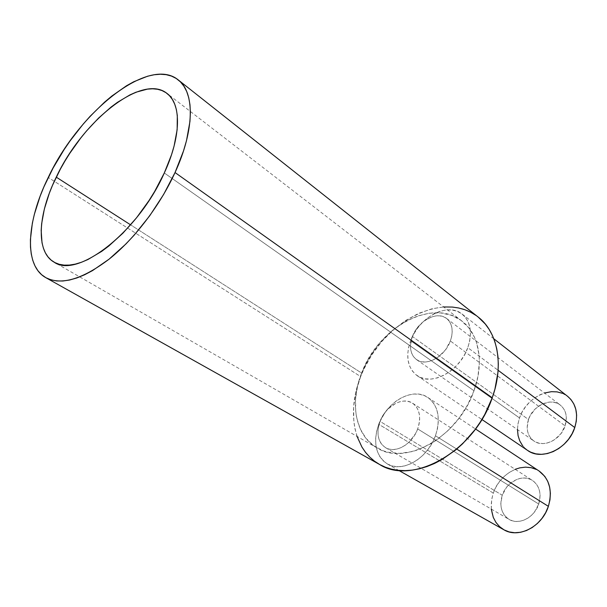 <?xml version="1.0" encoding="UTF-8"?>
<svg xmlns="http://www.w3.org/2000/svg" width="607" height="607" viewBox="0 0 607 607"><rect width="100%" height="100%" fill="white"/><g stroke="black" fill="none" stroke-linecap="round" stroke-linejoin="round"><path stroke-width="0.46" stroke-dasharray="3.04 2.28" d="M412.411 336.528C417.889 320.921 437.048 310.549 446.593 318.463C452.397 323.478 453.657 330.982 450.371 340.982L565.102 425.879C567.697 416.941 566.088 409.998 560.276 405.044C550.716 397.183 532.878 405.514 528.485 419.505L412.411 336.528L417.1 328.046L423.891 321.149L431.805 316.862L435.826 315.913L439.688 315.837L443.247 316.634L446.357 318.288L448.899 320.739L450.773 323.903L451.889 327.666L452.2 331.877L451.691 336.377L450.371 340.982L445.538 349.776L438.474 356.848L434.453 359.374L430.317 361.082L426.228 361.916L422.358 361.855L418.845 360.899L415.825 359.094L413.405 356.529L411.683 353.297L410.704 349.533L410.499 345.375L412.411 336.528L528.485 419.505L527.157 427.51L527.582 431.327L528.743 434.832L530.579 437.89L533.045 440.386L536.042 442.207L539.464 443.285L543.182 443.573L547.044 443.049L550.906 441.729L554.616 439.658L560.974 433.618L565.102 425.879L566.361 417.669L565.83 413.792L564.563 410.286L562.606 407.267L560.033 404.861L556.968 403.154L553.516 402.198L549.821 402.031L542.248 404.027L535.374 408.792L530.192 415.62L528.485 419.505C525.708 428.739 527.468 435.872 533.765 440.917C543.204 448.148 560.815 439.893 565.102 425.879L450.371 340.982C444.977 356.696 425.939 366.954 416.539 359.632C410.286 354.518 408.906 346.817 412.411 336.528M380.043 421.41C385.445 406.227 402.722 396.363 412.585 403.23C419.703 408.64 421.402 417.206 417.677 428.921L538.743 504.022C541.641 493.612 539.54 485.752 532.438 480.441C522.612 473.65 506.557 481.7 502.247 495.236L380.043 421.41L384.861 412.677L388.093 408.936L395.635 403.389L399.672 401.788L403.678 401.068L407.517 401.257L411.038 402.365L414.103 404.361L416.584 407.168L418.382 410.689L419.429 414.786L419.665 419.316L419.073 424.088L417.677 428.921L415.529 433.61L409.353 441.835L405.567 445.03L401.523 447.435L397.38 448.968L393.306 449.559L389.459 449.21L385.984 447.928L383.017 445.781L380.665 442.86L379.011 439.278L378.108 435.181L377.986 430.727L378.639 426.076L380.043 421.41L502.247 495.236L500.813 503.605L501.192 507.664L502.3 511.428L504.098 514.759L506.534 517.536L509.501 519.63L512.907 520.965L516.61 521.474L520.48 521.14L524.357 519.964L528.082 517.983L531.52 515.282L534.517 511.967L538.743 504.022L540.101 495.426L539.623 491.306L538.401 487.527L536.482 484.234L533.948 481.556L530.905 479.576L527.468 478.377L523.78 477.99L519.971 478.43L516.193 479.667L509.265 484.31L506.375 487.542L502.247 495.236C499.144 505.965 501.42 514.015 509.076 519.395C518.765 525.556 534.555 517.536 538.743 504.022L417.677 428.921C412.396 444.157 395.271 453.96 385.559 447.693C377.918 442.184 376.074 433.421 380.043 421.41M567.644 396.348C553.167 384.246 526.17 396.849 519.516 417.942L410.598 340.717C418.792 317.378 447.625 301.869 462.109 314.062C470.706 321.589 472.595 332.788 467.8 347.659L469.75 340.702L470.463 333.911L469.924 327.56L468.172 321.915L465.281 317.173L461.381 313.516L456.654 311.072L451.274 309.911L445.47 310.056L439.445 311.49L433.436 314.138L427.654 317.893L422.297 322.613L417.563 328.129L413.617 334.237L410.598 340.717L408.617 347.348L407.752 353.896L408.041 360.11L409.49 365.771L412.054 370.649L415.666 374.565L420.188 377.342L425.469 378.867L431.304 379.049L437.472 377.865L443.74 375.346L449.833 371.583L455.508 366.711L460.523 360.945L464.681 354.503L467.8 347.659L498.112 370.3L467.8 347.659C459.818 371.241 431.266 386.484 417.115 375.65C407.479 367.895 405.301 356.248 410.598 340.717L519.516 417.942C515.252 431.979 517.961 442.822 527.658 450.462M539.062 470.994C524.175 460.501 499.857 472.656 493.309 493.081L378.73 424.293C386.811 401.568 412.828 386.834 427.791 397.441C438.337 405.567 440.894 418.352 435.454 435.78L437.518 428.481L438.353 421.273L437.928 414.452L436.274 408.291L433.481 403.025L429.68 398.845L425.014 395.901L419.695 394.277L413.921 394.026L407.912 395.127L401.887 397.532L396.075 401.128L390.673 405.795L385.877 411.341L381.849 417.578L378.73 424.293L376.644 431.228L375.665 438.155L375.839 444.817L377.175 450.963L379.633 456.365L383.146 460.804L387.592 464.097L392.805 466.1L398.609 466.715L404.763 465.895L411.038 463.657L417.161 460.068L422.897 455.273L427.988 449.461L432.237 442.875L435.454 435.78L456.745 449.089L435.454 435.78C427.647 458.611 401.993 473.217 387.38 463.983C375.619 455.645 372.736 442.412 378.73 424.293L493.309 493.081C488.544 509.387 492.049 521.61 503.825 529.744M473.991 390.756C484.53 362.235 478.893 333.66 461.98 321.095C432.525 297.187 378.017 327.651 361.613 373.062L130.626 224.863L361.613 373.062C349.571 403.033 355.277 435.705 377.106 447.951C405.218 466.555 458.52 436.896 473.991 390.756L164.307 172.965L473.991 390.756L477.975 376.294L479.386 362.189L479.12 355.459L476.692 343.001L474.575 337.401L468.687 327.689L460.842 320.246L451.403 315.291L440.773 312.946L429.392 313.204L417.669 315.997L406.022 321.164L394.838 328.478L389.542 332.856L379.747 342.864L375.323 348.403L367.614 360.33L361.613 373.062L357.538 386.181L355.543 399.247L355.732 411.834L356.666 417.798L360.186 428.8L365.862 438.216L373.548 445.637L383.002 450.72L388.298 452.291L399.778 453.376L412.085 451.623L418.39 449.673L430.962 443.694L437.101 439.718L448.725 429.984L459.044 418.223L467.595 404.945L473.991 390.756M357.053 436.418L354.89 428.421L353.828 421.478L353.623 406.865L355.937 391.735L360.641 376.59L48.241 177.456L360.641 376.59C346.567 411.584 353.395 450.151 379.565 464.469M478.187 317.066C443.459 288.424 379.678 323.819 360.641 376.59L363.836 369.162L371.772 354.89L381.545 341.771L392.85 330.231L405.332 320.655L418.602 313.379L432.237 308.705L443.664 306.96M475.949 315.405L478.126 317.013M491.283 509.061L491.685 499.333L493.309 493.081L495.949 487.095L499.493 481.579L503.818 476.73L508.772 472.732L515.168 469.317M536.315 469.439L538.948 470.918M517.475 429.619L517.961 423.952L519.516 417.942L522.081 412.13L525.556 406.72L529.828 401.902L534.737 397.858L540.116 394.725L544.479 393.01M562.264 393.275L567.591 396.31M527.566 450.394L522.528 445.599M446.593 318.463L560.276 405.044M412.585 403.23L532.438 480.441M417.115 375.65L481.882 419.483M387.38 463.983L398.693 470.372M461.98 321.095L166.986 93.417M377.106 447.951L54.122 262.171M427.791 397.441L475.516 428.99M462.109 314.062L493.825 338.782M385.559 447.693L509.076 519.395M416.539 359.632L533.765 440.917"/><path stroke-width="0.91" d="M481.882 419.483L527.658 450.462C541.854 461.145 568.334 448.71 574.768 427.556L498.112 370.3L574.768 427.556C578.608 414.194 576.233 403.792 567.644 396.348L493.825 338.782M398.693 470.372L503.825 529.744C518.386 538.811 542.104 526.717 548.379 506.344L456.745 449.089L548.379 506.344C552.681 490.76 549.57 478.969 539.062 470.994L475.516 428.99M56.254 177.145C82.34 121.165 142.046 73.09 166.986 93.417C181.455 103.865 181.334 136.302 164.307 172.965L171.515 154.739L174.103 145.984L177.145 129.686L177.312 115.535L176.341 109.442L174.687 104.078L172.388 99.48L169.482 95.686L166.007 92.712L162.008 90.564L157.539 89.259L152.645 88.789L147.387 89.138L135.976 92.218L129.936 94.889L117.462 102.325L111.134 107.007L98.569 118.069L86.437 131.059L80.655 138.146L69.866 153.207L64.949 161.067L60.396 169.072L52.543 185.241L49.311 193.284L44.372 208.975L41.648 223.687L41.162 230.508L42.02 242.785L43.378 248.104L45.35 252.8L47.945 256.814L51.14 260.1L54.918 262.603L59.251 264.288L64.114 265.122L69.464 265.077L75.253 264.128L81.437 262.277L87.939 259.523L101.665 251.389L108.744 246.07L122.91 233.187L136.56 217.769L149.041 200.515L154.656 191.448L164.307 172.965C138.282 232.124 77.18 279.099 54.091 262.156C35.532 251.784 37.824 214.491 56.254 177.145L130.626 224.863L56.254 177.145M175.036 172.547C159.899 205.69 134.413 239.021 109.01 259.227C82.264 279.379 61.201 285.525 45.821 277.665C23.574 265.502 26.533 221.236 48.241 177.456C78.773 112.196 148.662 55.624 178.17 79.851C194.779 92.127 194.809 129.701 175.036 172.547L492.231 397.767L175.036 172.547L163.617 194.483L149.77 215.697L134.155 235.175L125.93 243.961L109.123 259.136L92.53 270.601L84.548 274.804L76.892 277.945L69.646 280.017L62.87 281.011L56.626 280.95L50.973 279.842L45.957 277.74L41.602 274.683L37.938 270.722L34.994 265.919L32.763 260.335L31.261 254.037L30.479 247.095L30.411 239.59L32.353 223.179L34.326 214.423L40.138 196.182L43.916 186.842L53.059 168.101L64.039 149.724L70.116 140.854L83.22 124.056L90.155 116.256L104.525 102.188L111.855 96.035L126.522 85.762L133.737 81.748L147.638 76.201L154.186 74.76L160.392 74.244L166.174 74.676L171.485 76.087L176.242 78.478L180.408 81.854L183.913 86.209L186.706 91.513L188.747 97.735L189.983 104.836L190.393 112.75L189.961 121.408L186.501 140.619L183.496 150.961L175.036 172.547M45.828 277.672L379.565 464.469C412.472 485.782 474.492 451.464 492.231 397.767L484.788 414.422L480.069 422.389L474.765 429.991L462.633 443.747L455.948 449.757L441.729 459.696L434.362 463.536L426.933 466.563L419.528 468.771L412.221 470.129L405.097 470.645L398.215 470.319L391.652 469.181L385.468 467.253L379.724 464.56L374.451 461.145L369.709 457.056L365.528 452.352L361.939 447.071L357.053 436.418M443.664 306.96L452.344 307.059L458.717 307.999L464.818 309.714L470.577 312.18L475.949 315.405M478.126 317.013L485.274 324.009L489.113 329.335L492.338 335.299L494.91 341.832L496.776 348.881L497.922 356.385L498.309 364.253L497.937 372.425L494.895 389.269L492.231 397.767C504.25 364.784 497.581 331.832 478.187 317.066L178.215 79.896M515.168 469.317L519.842 467.845L525.563 467.147L531.125 467.678L536.315 469.439M538.948 470.918L544.798 476.389L547.742 481.343L549.639 487.049L550.39 493.286L549.972 499.804L548.379 506.344L545.67 512.642L541.96 518.424L537.392 523.469L532.164 527.559L526.497 530.533L520.609 532.286L514.751 532.749L509.159 531.922L504.038 529.858L499.584 526.656L495.957 522.445L493.286 517.399L491.283 509.061M544.479 393.01L551.475 391.674L557.044 391.879L562.264 393.275M567.591 396.31L570.83 399.406L573.827 403.936L575.793 409.232L576.627 415.089L576.278 421.281L574.768 427.556L572.135 433.656L568.493 439.331L563.994 444.339L558.812 448.49L553.182 451.608L547.317 453.581L541.459 454.339L535.852 453.861L530.7 452.185L527.566 450.394M522.528 445.599L519.789 440.963L518.09 435.682L517.475 429.619"/></g></svg>
